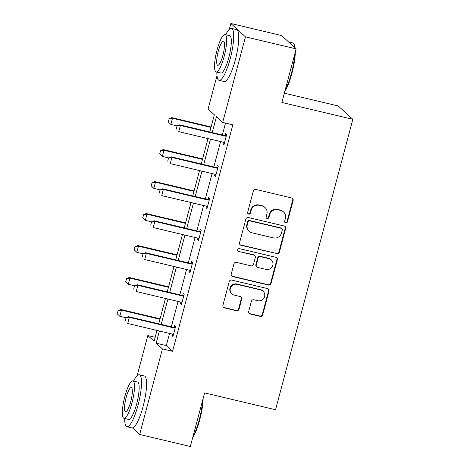 <?xml version="1.0" encoding="UTF-8"?>
<svg xmlns="http://www.w3.org/2000/svg" width="470" height="470" viewBox="0 0 470 470"><rect width="100%" height="100%" fill="white"/><g stroke="black" fill="none" stroke-linecap="round" stroke-linejoin="round"><path stroke-width="0.7" d="M285.672 222.898A1.469 1.422 132.4 0 0 287.44 221.822L293.127 200.443A2.097 2.033 132.4 0 0 291.676 197.958L255.862 189.457A2.097 2.033 132.4 0 0 253.336 191.002L247.649 212.375A1.469 1.422 132.4 0 0 248.665 214.114A1.469 1.422 132.4 0 0 250.434 213.033L251.168 210.272A6.709 6.498 132.4 0 1 259.246 205.343L262.231 206.054A6.709 6.498 132.4 0 1 266.889 214.003L266.149 216.77A1.469 1.422 132.4 0 0 267.171 218.503A1.469 1.422 132.4 0 0 268.94 217.428L269.674 214.661A6.709 6.498 132.4 0 1 277.752 209.738L280.737 210.442A6.709 6.498 132.4 0 1 285.39 218.391L284.656 221.159A1.469 1.422 132.4 0 0 285.672 222.898M284.879 222.375A1.469 1.422 132.4 0 0 287.047 221.458L292.734 200.085A2.097 2.033 132.4 0 0 292.346 198.258M247.872 213.591A1.469 1.422 132.4 0 0 250.04 212.675L250.774 209.908L251.168 210.272M266.373 217.98A1.469 1.422 132.4 0 0 268.54 217.07L269.281 214.302L269.674 214.661M248.671 311.487A2.097 2.033 132.4 0 0 250.122 313.972L260.174 316.357A2.097 2.033 132.4 0 0 262.701 314.818L269.016 291.077A2.097 2.033 132.4 0 0 267.559 288.592L231.745 280.091A2.097 2.033 132.4 0 0 229.219 281.63L222.903 305.371A2.097 2.033 132.4 0 0 224.355 307.856L236.492 310.735A2.097 2.033 132.4 0 0 239.018 309.195L241.721 299.038A2.097 2.033 132.4 0 0 240.27 296.552L234.248 295.125A5.611 5.429 132.4 0 1 230.87 287.199A5.611 5.429 132.4 0 1 237.115 284.362L260.691 289.955A5.611 5.429 132.4 0 1 264.07 297.88A5.611 5.429 132.4 0 1 257.83 300.718L253.9 299.789A2.097 2.033 132.4 0 0 251.374 301.329L248.671 311.487M229.325 29.252L230.858 23.5L281.536 35.526L296.141 48.88L281.877 102.478L352.829 119.315L275.555 409.74L204.603 392.902L190.344 446.5L139.661 434.474L132.511 427.935M296.141 48.88L245.463 36.854L222.692 122.423L216.435 116.701L212.217 132.569M169.547 333.418L166.309 345.585L172.566 351.307L232.826 124.826L222.692 122.423M172.566 351.307L162.432 348.899L139.661 434.474M276.818 253.788A2.097 2.033 132.4 0 0 279.345 252.249L285.66 228.508A2.097 2.033 132.4 0 0 284.209 226.023L248.389 217.522A2.097 2.033 132.4 0 0 245.869 219.067L239.553 242.802A2.097 2.033 132.4 0 0 241.004 245.287L276.425 253.43A2.097 2.033 132.4 0 0 278.951 251.891L285.267 228.15A2.097 2.033 132.4 0 0 284.879 226.323M277.341 259.793L271.02 283.533A2.097 2.033 132.4 0 1 268.499 285.073L232.679 276.572A2.097 2.033 132.4 0 1 231.228 274.086L233.931 263.929A2.097 2.033 132.4 0 1 236.457 262.389L250.98 265.838A2.097 2.033 132.4 0 0 253.506 264.299L255.298 257.554A2.097 2.033 132.4 0 0 253.841 255.075L238.719 251.485A1.469 1.422 132.4 0 1 237.838 249.411A1.469 1.422 132.4 0 1 239.471 248.665L275.884 257.307A2.097 2.033 132.4 0 1 277.341 259.793L276.942 259.434L270.626 283.169L271.02 283.533M230.858 23.5L245.463 36.854M352.829 119.315L338.224 105.962L284.356 93.177M137.164 375.63L147.827 335.551L154.084 341.267L156.968 330.428M155.141 337.284L147.827 335.551M209.767 131.988L214.344 114.792L208.087 109.069L216.993 75.611M159.412 331.009L156.175 343.182L162.432 348.899M210.46 139.167L203.71 164.541M201.953 171.145L195.203 196.513M193.446 203.116L186.69 228.491M184.939 235.088L178.183 260.462M176.426 267.066L169.676 292.434M167.919 299.038L161.169 324.412M158.725 323.83L165.475 298.456M167.232 291.852L173.982 266.484M175.739 259.881L182.489 234.507M184.246 227.909L190.996 202.535M192.753 195.937L199.503 170.563M201.26 163.959L208.01 138.585M166.309 345.585L156.175 343.182M225.512 123.093L222.351 134.972M220.595 141.576L213.844 166.95M212.088 173.547L205.337 198.922M203.581 205.519L196.83 230.893M195.074 237.497L188.323 262.865M186.567 269.469L179.816 294.843M178.059 301.44L171.303 326.815M174.17 327.296L174.693 325.346L175.674 326.251L172.948 336.497L171.961 335.592L172.367 334.088M182.677 295.325L183.2 293.374L184.187 294.273L181.455 304.525L180.468 303.62L180.874 302.11M191.184 263.353L191.707 261.396L192.694 262.301L189.968 272.547L188.981 271.648L189.381 270.138M199.691 231.375L200.214 229.425L201.201 230.329L198.475 240.575L197.488 239.671L197.888 238.167M208.198 199.403L208.721 197.453L209.708 198.352L206.982 208.604L205.995 207.699L206.395 206.189M216.711 167.432L217.228 165.475L218.215 166.38L215.489 176.626L214.502 175.727L214.902 174.217M225.218 135.454L225.735 133.504L226.722 134.408L223.996 144.654L223.009 143.75L223.409 142.246M223.009 143.75L224.161 144.026M214.502 175.727L215.654 175.997M205.995 207.699L207.147 207.975M197.488 239.671L198.64 239.947M188.981 271.648L190.133 271.918M180.468 303.62L181.626 303.896M171.961 335.592L173.119 335.868M283.551 211.929L283.157 211.571A6.709 6.498 132.4 0 0 280.343 210.084L280.737 210.442M269.281 214.302A6.709 6.498 132.4 0 1 277.359 209.373L280.343 210.084M265.045 207.54L264.651 207.176A6.709 6.498 132.4 0 0 261.837 205.69L262.231 206.054M250.774 209.908A6.709 6.498 132.4 0 1 258.853 204.985L261.837 205.69M239.941 244.629A2.097 2.033 132.4 0 0 240.611 244.929L276.425 253.43M282.288 230.059A1.469 1.422 132.4 0 0 281.272 228.32L249.829 220.859A1.469 1.422 132.4 0 0 248.066 221.94L247.285 224.854A6.709 6.498 132.4 0 0 251.944 232.803L273.434 237.902A6.709 6.498 132.4 0 0 281.512 232.979L282.288 230.059M281.882 228.649L281.489 228.285A1.469 1.422 132.4 0 0 280.878 227.962L281.272 228.32M249.129 231.316L248.736 230.958A6.709 6.498 132.4 0 1 246.891 224.496L247.667 221.576A1.469 1.422 132.4 0 1 249.435 220.501L280.878 227.962M231.616 275.913A2.097 2.033 132.4 0 0 232.286 276.213L268.1 284.708A2.097 2.033 132.4 0 0 270.626 283.169M254.722 255.539L254.329 255.175A2.097 2.033 132.4 0 0 253.447 254.711L238.719 251.485M237.926 250.957A1.469 1.422 132.4 0 0 238.325 251.121M266.055 269.416A5.611 5.429 132.4 0 0 271.266 259.892A5.611 5.429 132.4 0 0 268.916 258.647L260.609 256.679A2.097 2.033 132.4 0 0 258.083 258.218L256.291 264.957A2.097 2.033 132.4 0 0 257.748 267.442L266.055 269.416M271.266 259.892L270.873 259.528A5.611 5.429 132.4 0 0 268.523 258.288L268.916 258.647M256.867 266.978L256.473 266.613A2.097 2.033 132.4 0 1 255.897 264.598L257.689 257.86A2.097 2.033 132.4 0 1 260.216 256.315L268.523 258.288M276.942 259.434A2.097 2.033 132.4 0 0 276.554 257.607M263.041 291.2L262.648 290.836A5.611 5.429 132.4 0 0 260.298 289.596L260.691 289.955M231.898 293.879L231.504 293.521A5.611 5.429 132.4 0 1 236.721 283.998L260.298 289.596M223.291 307.198A2.097 2.033 132.4 0 0 223.961 307.492L236.099 310.376A2.097 2.033 132.4 0 0 238.625 308.837L241.327 298.673A2.097 2.033 132.4 0 0 240.94 296.852M249.059 313.314A2.097 2.033 132.4 0 0 249.729 313.607L259.781 315.993A2.097 2.033 132.4 0 0 262.301 314.454L268.623 290.719A2.097 2.033 132.4 0 0 268.229 288.891M211.106 126.959L171.785 117.629L172.49 118.275L170.857 124.427L177.167 125.925M168.336 121.994L170.857 124.427L168.219 121.883L169.153 118.916L168.219 121.883M210.983 127.411L172.49 118.275L169.153 118.916M169.036 118.81L171.785 117.629M177.049 126.136L176.226 129.209L177.049 126.136L180.386 125.496L179.675 124.844L224.272 135.431A2.139 2.068 132.4 0 0 224.913 135.477L226.47 135.36M224.49 142.804L223.937 142.469A2.139 2.068 132.4 0 0 223.35 142.228L178.753 131.641L180.386 125.496L224.983 136.077A2.139 2.068 132.4 0 0 225.624 136.13L226.276 136.077M179.675 124.844L176.932 126.025M294.749 47.605A26.702 5.887 -76.6 0 0 293.779 43.886L294.214 44.627A26.062 5.746 103.4 0 1 295.125 47.952M295.295 52.053A26.062 5.746 103.4 0 1 291.905 73.432A26.062 5.746 103.4 0 1 284.82 91.427M285.149 90.187A26.702 5.887 -76.6 0 0 291.412 73.391A26.702 5.887 -76.6 0 0 294.79 53.956M293.779 43.886A26.702 5.887 -76.6 0 0 292.646 42.905L288.539 41.93M216.846 72.116A26.702 5.887 -76.6 0 0 219.096 80.329A26.702 5.887 -76.6 0 0 230.194 58.862A26.702 5.887 -76.6 0 0 231.428 28.376A26.702 5.887 -76.6 0 0 225.723 34.704M219.096 80.329L224.161 81.533A26.702 5.887 -76.6 0 0 235.264 60.066A26.702 5.887 -76.6 0 0 236.492 29.575L231.428 28.376M225.036 34.539L229.701 35.65A19.223 4.236 103.4 0 1 228.814 57.599A19.223 4.236 103.4 0 1 220.824 73.056L216.159 71.951A19.223 4.236 -76.6 0 0 224.149 56.494A19.223 4.236 -76.6 0 0 225.036 34.539A19.223 4.236 -76.6 0 0 217.046 49.996A19.223 4.236 -76.6 0 0 216.159 71.951M218.309 51.154A12.39 2.732 -76.6 0 0 217.739 65.301A12.39 2.732 -76.6 0 0 222.886 55.337A12.39 2.732 -76.6 0 0 223.462 41.19A12.39 2.732 -76.6 0 0 218.309 51.154M203.134 398.431A26.062 5.746 103.4 0 1 199.738 419.81A26.062 5.746 103.4 0 1 192.653 437.811M192.982 436.571A26.702 5.887 -76.6 0 0 199.251 419.775A26.702 5.887 -76.6 0 0 202.623 400.334M124.685 418.494A26.702 5.887 -76.6 0 0 126.929 426.713A26.702 5.887 -76.6 0 0 138.027 405.246A26.702 5.887 -76.6 0 0 139.261 374.755A26.702 5.887 -76.6 0 0 133.562 381.088M126.929 426.713L132 427.912A26.702 5.887 -76.6 0 0 143.097 406.444A26.702 5.887 -76.6 0 0 144.331 375.959L139.261 374.755M132.875 380.923L137.534 382.028A19.223 4.236 103.4 0 1 136.647 403.983A19.223 4.236 103.4 0 1 128.657 419.44L123.992 418.329A19.223 4.236 -76.6 0 0 131.988 402.872A19.223 4.236 -76.6 0 0 132.875 380.923A19.223 4.236 -76.6 0 0 124.879 396.38A19.223 4.236 -76.6 0 0 123.992 418.329M126.142 397.532A12.39 2.732 -76.6 0 0 125.572 411.679A12.39 2.732 -76.6 0 0 130.725 401.721A12.39 2.732 -76.6 0 0 131.294 387.574A12.39 2.732 -76.6 0 0 126.142 397.532M202.599 158.936L163.272 149.601L163.983 150.253L162.35 156.398L168.66 157.897M159.829 153.966L162.35 156.398L159.706 153.86L160.529 150.782L159.706 153.86M202.476 159.389L163.983 150.253L160.646 150.893M160.529 150.782L163.272 149.601M194.092 190.908L154.765 181.573L155.476 182.225L153.843 188.376L160.153 189.874M151.322 185.938L153.843 188.376L151.199 185.832L152.022 182.76L151.199 185.832M193.969 191.361L155.476 182.225L152.139 182.865M152.022 182.76L154.765 181.573M168.542 158.108L167.72 161.187L168.542 158.108L171.879 157.468L171.168 156.821L215.765 167.402A2.139 2.068 132.4 0 0 216.406 167.455L217.963 167.332M215.977 174.781L215.43 174.446A2.139 2.068 132.4 0 0 214.843 174.2L170.246 163.619L171.879 157.468L216.476 168.054A2.139 2.068 132.4 0 0 217.117 168.101L217.769 168.054M171.168 156.821L168.419 158.002M160.035 190.086L159.213 193.158L160.035 190.086L163.372 189.439L162.661 188.793L207.258 199.38A2.139 2.068 132.4 0 0 207.899 199.427L209.456 199.304M207.47 206.753L206.923 206.418A2.139 2.068 132.4 0 0 206.336 206.177L161.739 195.591L163.372 189.439L207.969 200.026A2.139 2.068 132.4 0 0 208.609 200.079L209.262 200.026M162.661 188.793L159.912 189.974M185.585 222.88L146.258 213.55L146.969 214.197L145.336 220.348L151.645 221.846M142.81 217.916L145.336 220.348L142.692 217.804L143.632 214.837L142.692 217.804M185.462 223.332L146.969 214.197L143.632 214.837M143.514 214.731L146.258 213.55M151.522 222.057L150.706 225.13L151.522 222.057L154.865 221.417L154.154 220.765L198.751 231.352A2.139 2.068 132.4 0 0 199.392 231.399L200.949 231.281M198.963 238.725L198.416 238.39A2.139 2.068 132.4 0 0 197.829 238.149L153.232 227.562L154.865 221.417L199.462 231.998A2.139 2.068 132.4 0 0 200.103 232.051L200.755 231.998M154.154 220.765L151.405 221.946M177.078 254.858L137.751 245.522L138.462 246.174L136.829 252.32L143.138 253.818M134.303 249.887L136.829 252.32L134.185 249.782L135.002 246.703L134.185 249.782M176.955 255.31L138.462 246.174L135.125 246.815M135.002 246.703L137.751 245.522M143.015 254.029L142.198 257.102L143.015 254.029L146.358 253.389L145.647 252.737L190.244 263.323A2.139 2.068 132.4 0 0 190.885 263.376L192.442 263.253M190.456 270.702L189.909 270.368A2.139 2.068 132.4 0 0 189.316 270.121L144.719 259.54L146.358 253.389L190.955 263.976A2.139 2.068 132.4 0 0 191.596 264.022L192.248 263.976M145.647 252.737L142.898 253.923M168.571 286.829L129.244 277.494L129.955 278.146L128.322 284.297L134.632 285.795M125.796 281.859L128.322 284.297L125.678 281.753L126.612 278.786L125.678 281.753M168.448 287.282L129.955 278.146L126.612 278.786M126.495 278.681L129.244 277.494M134.508 286.001L133.692 289.079L134.508 286.001L137.851 285.361L137.14 284.714L181.737 295.295A2.139 2.068 132.4 0 0 182.378 295.348L183.929 295.225M181.949 302.674L181.402 302.339A2.139 2.068 132.4 0 0 180.809 302.098L136.212 291.512L137.851 285.361L182.448 295.947A2.139 2.068 132.4 0 0 183.089 295.994L183.741 295.947M137.14 284.714L134.391 285.895M160.059 318.801L120.737 309.471L121.448 310.118L119.809 316.269L126.125 317.767M117.288 313.837L119.809 316.269L117.171 313.725L118.105 310.758L117.171 313.725M159.941 319.253L121.448 310.118L118.105 310.758M117.988 310.652L120.737 309.471M126.001 317.978L125.185 321.051L126.001 317.978L129.344 317.338L128.633 316.686L173.23 327.273A2.139 2.068 132.4 0 0 173.871 327.32L175.422 327.202M173.442 334.646L172.889 334.311A2.139 2.068 132.4 0 0 172.302 334.07L127.705 323.483L129.344 317.338L173.941 327.919A2.139 2.068 132.4 0 0 174.582 327.972L175.234 327.919M128.633 316.686L125.884 317.867M287.047 221.458L287.44 221.822M250.04 212.675L250.434 213.033M268.54 217.07L268.94 217.428M277.359 209.373L277.752 209.738M258.853 204.985L259.246 205.343M292.734 200.085L293.127 200.443M240.611 244.929L241.004 245.287M285.267 228.15L285.66 228.508M278.951 251.891L279.345 252.249M249.435 220.501L249.829 220.859M247.667 221.576L248.066 221.94M246.891 224.496L247.285 224.854M268.1 284.708L268.499 285.073M232.286 276.213L232.679 276.572M253.447 254.711L253.841 255.075M260.216 256.315L260.609 256.679M257.689 257.86L258.083 258.218M255.897 264.598L256.291 264.957M236.721 283.998L237.115 284.362M241.327 298.673L241.721 299.038M238.625 308.837L239.018 309.195M236.099 310.376L236.492 310.735M223.961 307.492L224.355 307.856M268.623 290.719L269.016 291.077M262.301 314.454L262.701 314.818M259.781 315.993L260.174 316.357M249.729 313.607L250.122 313.972M225.624 136.13L224.913 135.477M224.983 136.077L224.272 135.431M217.117 168.101L216.406 167.455M216.476 168.054L215.765 167.402M208.609 200.079L207.899 199.427M207.969 200.026L207.258 199.38M200.103 232.051L199.392 231.399M199.462 231.998L198.751 231.352M191.596 264.022L190.885 263.376M190.955 263.976L190.244 263.323M183.089 295.994L182.378 295.348M182.448 295.947L181.737 295.295M174.582 327.972L173.871 327.32M173.941 327.919L173.23 327.273"/></g></svg>
